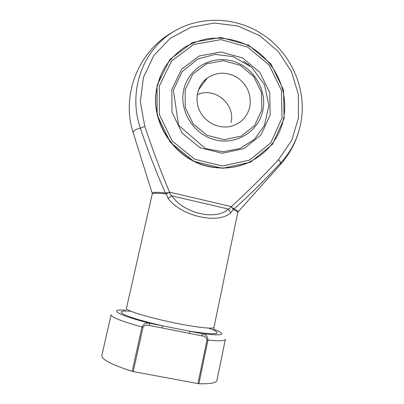 <?xml version="1.0" encoding="UTF-8"?>
<svg xmlns="http://www.w3.org/2000/svg" width="404" height="404" viewBox="0 0 404 404"><rect width="100%" height="100%" fill="white"/><g stroke="black" fill="none" stroke-linecap="round" stroke-linejoin="round"><path stroke-width="0.61" d="M249.818 106.772C247.177 117.276 240.602 123.856 230.098 126.502C218.236 128.982 204.98 122.205 199.611 110.782C194.167 99.389 197.495 85.224 207.166 78.108C217.105 71.66 227.331 71.589 237.83 77.896C247.591 85.31 251.586 94.935 249.818 106.772M231.048 122.463C235.784 104.106 214.024 86.203 197.197 94.859M159.297 86.022L159.418 114.66L172.114 140.905L194.728 159.267L222.468 166.039L249.591 160.075L270.756 142.875L282.017 118.029L281.431 90.395L269.236 65.17L247.713 47.081L220.837 39.632L193.683 44.475L171.634 60.954L159.297 86.022M283.527 118.559C277.922 149.399 246.884 172.144 214.61 167.332C177.189 163.413 148.041 122.058 157.464 85.683C159.186 78.275 162.105 71.457 166.221 65.221C171.291 58.307 177.311 52.404 184.274 47.52C191.653 43.314 199.52 40.37 207.873 38.698C220.766 37.173 233.249 39.016 245.329 44.228C272.968 57.105 289.491 89.299 283.527 118.559M161.14 74.548L157.318 86.017C147.909 122.316 176.992 163.585 214.342 167.488C227.27 169.104 239.39 167.115 250.707 161.534M157.045 85.436L169.842 59.474L192.693 42.42L220.806 37.431L248.627 45.157L270.892 63.883L283.507 89.981L284.123 118.579L272.483 144.299L250.586 162.125L222.493 168.322L193.758 161.322L170.321 142.304L157.166 115.105L157.045 85.436M165.302 193.854C156.898 192.935 152.525 193.036 152.187 194.152L126.442 308.424C124.887 310.408 150 318.044 176.679 323.326C198.005 327.629 214.085 329.225 213.984 327.351L237.744 212.65C237.875 211.999 236.542 211.06 233.744 209.822L231.219 206.808C247.94 191.43 263.706 175.715 278.523 159.656L291.718 140.405L298.49 117.973L298.354 94.344L291.395 71.523L278.225 51.444L259.939 35.825L238.052 26.038L214.418 23.028L191.102 27.199L170.225 38.335L153.793 55.555L143.455 77.361L140.319 101.722L144.784 126.29C152.182 148.606 160.474 170.639 169.655 192.405L166.175 193.763L165.302 193.854L165.332 192.905C156 171.639 147.667 150.066 140.35 128.179C135.699 129.184 133.305 130.709 133.174 132.754L133.961 135.259M278.669 166.549L280.421 164.59L280.533 163.044C266.029 178.775 250.566 194.087 234.143 208.974C236.81 210.161 238.148 211.08 238.163 211.741L237.89 212.201M231.103 206.914L233.749 208.742L230.724 212.893L228.3 209.035L171.887 195.874C183.562 213.494 216.231 220.882 228.3 209.035C229.568 208.812 230.457 207.974 230.957 206.515L170.028 192.254C169.933 193.834 170.554 195.041 171.887 195.874L167.993 198.319L166.014 192.92L169.725 192.556M230.724 212.893C217.786 224.483 181.27 216.261 167.993 198.319M207.025 339.895L207.964 340.042C219.15 341.188 224.942 340.976 225.336 339.411L216.963 380.346C216.362 382.947 210.338 384.068 198.889 383.709L197.935 383.588L207.025 339.895C206.414 337.507 204.788 336.179 202.141 335.916L202.187 333.714C205.793 334.391 207.717 336.502 207.964 340.042L198.889 383.709M202.141 335.916L149.344 325.437C146.743 324.649 144.642 325.25 143.041 327.245L133.239 371.569L132.174 371.306C111.58 364.721 101.465 359.434 101.833 355.454L111.12 314.721C111.105 317.165 121.392 321.261 141.981 326.998C143.632 323.776 146.162 322.523 149.576 323.24L202.187 333.714C223.599 336.118 227.477 334.618 213.817 329.215M133.239 371.569L197.935 383.588M233.749 208.742L234.143 208.974L233.744 209.822M152.237 193.683L152.182 193.147C152.762 192.102 157.146 192.021 165.332 192.905L166.014 192.92M189.668 333.441L189.759 331.24C218.276 335.37 224.609 334.32 208.762 328.093M162.08 327.967L162.267 325.765C143.597 321.392 130.825 317.61 123.957 314.418C118.675 311.56 120.988 310.509 130.886 311.257M149.344 325.437L149.576 323.24C116.923 314.979 107.782 308.727 125.826 310.191M261.787 109.903L261.469 92.521L253.793 76.639L240.223 65.297L223.331 60.706L206.378 63.847L192.713 74.225L185.143 89.855L185.284 107.626L193.157 123.907L207.156 135.36L224.377 139.683L241.324 136.103L254.641 125.447L261.787 109.903M183.785 89.658C188.426 68.311 211.277 55.111 232.133 60.999C253.066 66.579 267.291 89.486 262.858 110.337C258.737 131.265 236.572 145.334 215.191 139.855C193.743 134.694 178.831 110.918 183.785 89.658M205.454 80.457L204.394 80.497M171.846 89.299L181.643 69.23L199.243 55.964L220.993 51.995L242.597 57.913L259.929 72.432L269.736 92.723L270.17 114.943L261.065 134.865L244.041 148.591L222.301 153.283L200.147 147.798L182.118 133.103L171.988 112.16L171.846 89.299M249.889 65.685L243.607 61.302M144.784 126.29L140.35 128.179C128.659 94.258 140.4 55.767 167.498 35.688C194.592 15.529 233.386 15.372 261.908 33.971C289.663 51.717 305.777 85.724 301.611 117.751C299.364 135.143 292.334 150.243 280.533 163.044C280.613 162.277 279.947 161.146 278.523 159.656M132.174 371.306L141.981 326.998L143.041 327.245M198.344 90.193L207.166 78.108M214.342 167.488L214.61 167.332M173.372 90.163L182.113 71.705L197.733 59.045L215.095 54.399L233.204 56.626L251.773 67.296L264.438 84.643L268.892 105.318L264.438 125.457L254.464 139.279L240.047 148.47L222.988 151.758L205.51 148.601L178.563 125.245L173.372 90.163M237.744 212.65L238.163 211.741L280.421 164.59C291.193 152.313 298.046 138.138 300.97 122.064M152.187 194.152L152.182 193.147L133.174 132.754C121.013 95.374 138.193 51.454 172.493 32.254M213.802 329.3L213.984 327.351"/></g></svg>
